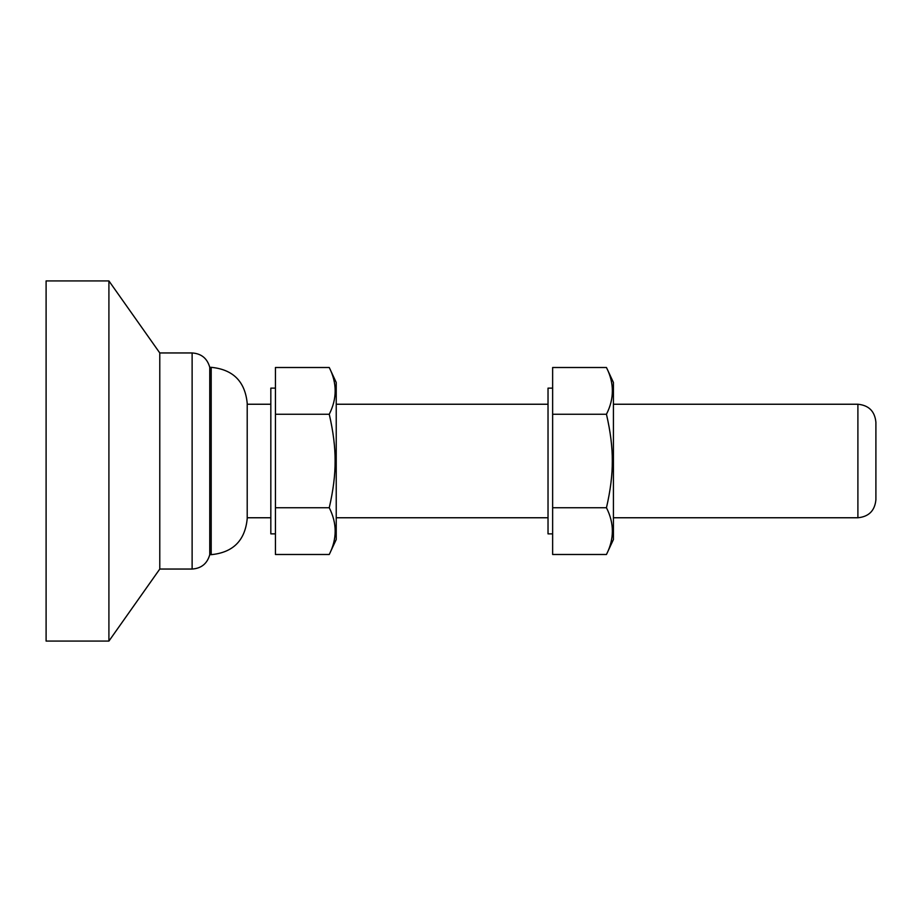 <?xml version="1.0" encoding="UTF-8"?>
<svg xmlns="http://www.w3.org/2000/svg" width="922" height="922" viewBox="0 0 922 922"><rect width="100%" height="100%" fill="white"/><g stroke="black" fill="none" stroke-linecap="round" stroke-linejoin="round"><path stroke-width="1.38" d="M159.783 352.953L192.122 352.953L192.122 569.047L159.783 569.047L159.783 352.953L108.911 280.922L108.911 641.078L46.1 641.078L46.1 280.922L108.911 280.922M192.122 569.047C201.376 568.401 207.254 563.607 209.755 554.664L209.755 367.325L211.196 367.325C233.07 369.468 245.079 381.466 247.211 403.34L247.211 517.761L270.826 517.761M857.898 517.761C868.835 516.689 874.828 510.696 875.9 499.759L875.9 422.253C874.828 411.304 868.835 405.311 857.898 404.239L857.898 517.761L613.43 517.761M270.826 404.239L247.211 404.239L247.211 518.648C245.079 540.534 233.07 552.532 211.196 554.664L211.196 367.336M552.635 507.745L552.635 414.255L606.457 414.255C614.329 398.673 614.329 383.091 606.457 367.509L613.43 382.469L613.43 539.531L606.457 554.491L552.635 554.491L552.635 507.745L606.457 507.745C614.329 523.327 614.329 538.909 606.457 554.491M606.457 414.255C610.456 431.554 612.404 447.135 612.3 461C612.404 474.865 610.456 490.446 606.457 507.745M552.635 388.139L548.025 388.139L548.025 533.873L552.635 533.873M606.457 367.509L552.635 367.509L552.635 414.255M275.436 507.745L275.436 414.255L329.258 414.255C337.129 398.673 337.129 383.091 329.258 367.509L336.23 382.469L336.23 539.531L329.258 554.491L275.436 554.491L275.436 507.745L329.258 507.745C337.129 523.327 337.129 538.909 329.258 554.491M329.258 414.255C333.257 431.554 335.205 447.135 335.101 461C335.205 474.865 333.257 490.446 329.258 507.745M275.436 388.127L270.826 388.127L270.826 533.861L275.436 533.861M329.258 367.509L275.436 367.509L275.436 414.255M548.025 517.761L336.23 517.761M857.898 404.239L613.43 404.239M548.025 404.239L336.23 404.239M209.755 554.664L211.196 554.664M209.755 367.336C207.254 358.393 201.376 353.599 192.122 352.953M159.783 569.047L108.911 641.078"/></g></svg>
